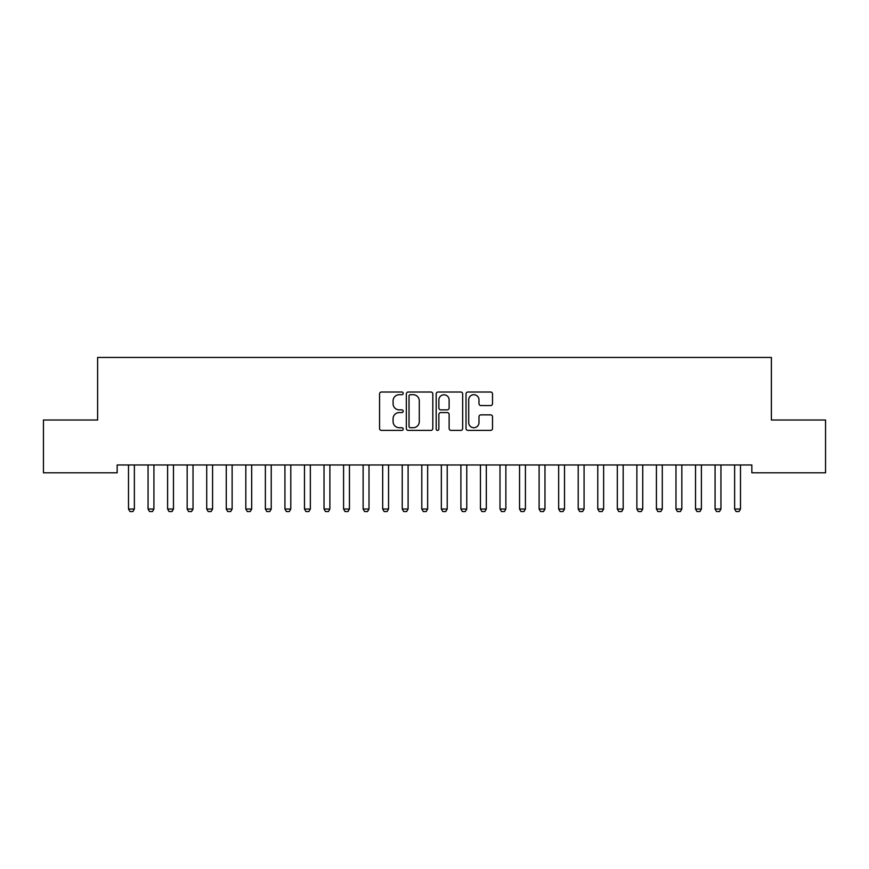 <?xml version="1.0" encoding="UTF-8"?>
<svg xmlns="http://www.w3.org/2000/svg" width="869" height="869" viewBox="0 0 869 869"><rect width="100%" height="100%" fill="white"/><g stroke="black" fill="none" stroke-linecap="round" stroke-linejoin="round"><path stroke-width="1.3" d="M403.216 393.364A1.347 1.347 0 0 0 401.869 392.017L381.48 392.017A1.923 1.923 0 0 0 379.557 393.939L379.557 428.482A1.923 1.923 0 0 0 381.48 430.405L401.869 430.405A1.347 1.347 0 0 0 403.216 429.058A1.347 1.347 0 0 0 401.869 427.722L399.229 427.722A6.137 6.137 0 0 1 393.092 421.574L393.092 418.695A6.137 6.137 0 0 1 399.229 412.558L401.869 412.558A1.347 1.347 0 0 0 403.216 411.211A1.347 1.347 0 0 0 401.869 409.875L399.229 409.875A6.137 6.137 0 0 1 393.092 403.727L393.092 400.848A6.137 6.137 0 0 1 399.229 394.711L401.869 394.711A1.347 1.347 0 0 0 403.216 393.364M490.594 405.551A1.923 1.923 0 0 0 492.506 403.629L492.506 393.939A1.923 1.923 0 0 0 490.594 392.017L467.946 392.017A1.923 1.923 0 0 0 466.023 393.939L466.023 428.482A1.923 1.923 0 0 0 467.946 430.405L490.594 430.405A1.923 1.923 0 0 0 492.506 428.482L492.506 416.783A1.923 1.923 0 0 0 490.594 414.861L480.894 414.861A1.923 1.923 0 0 0 478.982 416.783L478.982 422.584A5.138 5.138 0 0 1 473.844 427.722A5.138 5.138 0 0 1 468.706 422.584L468.706 399.838A5.138 5.138 0 0 1 473.844 394.711A5.138 5.138 0 0 1 478.982 399.838L478.982 403.629A1.923 1.923 0 0 0 480.894 405.551L490.594 405.551M751.837 464.98L117.163 464.98L117.163 472.801L43.45 472.801L43.45 420.009L97.61 420.009L97.61 357.441L771.39 357.441L771.39 420.009L825.55 420.009L825.55 472.801L751.837 472.801L751.837 464.98M432.816 393.939A1.923 1.923 0 0 0 430.905 392.017L408.256 392.017A1.923 1.923 0 0 0 406.334 393.939L406.334 428.482A1.923 1.923 0 0 0 408.256 430.405L430.905 430.405A1.923 1.923 0 0 0 432.816 428.482L432.816 393.939M438.095 392.017L460.744 392.017A1.923 1.923 0 0 1 462.666 393.939L462.666 428.482A1.923 1.923 0 0 1 460.744 430.405L451.054 430.405A1.923 1.923 0 0 1 449.132 428.482L449.132 414.48A1.923 1.923 0 0 0 447.22 412.558L440.789 412.558A1.923 1.923 0 0 0 438.867 414.48L438.867 429.058A1.347 1.347 0 0 1 437.52 430.405A1.347 1.347 0 0 1 436.184 429.058L436.184 393.939A1.923 1.923 0 0 1 438.095 392.017M410.364 394.711A1.347 1.347 0 0 0 409.027 396.047L409.027 426.375A1.347 1.347 0 0 0 410.364 427.722L413.144 427.722A6.137 6.137 0 0 0 419.292 421.574L419.292 400.848A6.137 6.137 0 0 0 413.144 394.711L410.364 394.711M449.132 399.936A5.138 5.138 0 0 0 444.005 394.808A5.138 5.138 0 0 0 438.867 399.936L438.867 407.952A1.923 1.923 0 0 0 440.789 409.875L447.22 409.875A1.923 1.923 0 0 0 449.132 407.952L449.132 399.936M128.275 464.98L128.416 465.404A1.955 1.955 0 0 1 128.503 466.001L128.503 509.017L134.369 509.017L134.369 466.001A1.955 1.955 0 0 1 134.456 465.404L134.597 464.98M134.369 509.017L132.903 511.559L129.97 511.559L128.503 509.017M147.828 464.98L147.969 465.404A1.955 1.955 0 0 1 148.056 466.001L148.056 509.017L153.922 509.017L153.922 466.001A1.955 1.955 0 0 1 154.009 465.404L154.15 464.98M153.922 509.017L152.455 511.559L149.522 511.559L148.056 509.017M167.38 464.98L167.521 465.404A1.955 1.955 0 0 1 167.608 466.001L167.608 509.017L173.474 509.017L173.474 466.001A1.955 1.955 0 0 1 173.561 465.404L173.702 464.98M173.474 509.017L172.008 511.559L169.075 511.559L167.608 509.017M186.933 464.98L187.074 465.404A1.955 1.955 0 0 1 187.161 466.001L187.161 509.017L193.027 509.017L193.027 466.001A1.955 1.955 0 0 1 193.114 465.404L193.255 464.98M193.027 509.017L191.56 511.559L188.627 511.559L187.161 509.017M206.485 464.98L206.626 465.404A1.955 1.955 0 0 1 206.713 466.001L206.713 509.017L212.579 509.017L212.579 466.001A1.955 1.955 0 0 1 212.666 465.404L212.807 464.98M212.579 509.017L211.113 511.559L208.18 511.559L206.713 509.017M226.038 464.98L226.179 465.404A1.955 1.955 0 0 1 226.266 466.001L226.266 509.017L232.132 509.017L232.132 466.001A1.955 1.955 0 0 1 232.219 465.404L232.36 464.98M232.132 509.017L230.665 511.559L227.732 511.559L226.266 509.017M245.59 464.98L245.731 465.404A1.955 1.955 0 0 1 245.818 466.001L245.818 509.017L251.684 509.017L251.684 466.001A1.955 1.955 0 0 1 251.771 465.404L251.912 464.98M251.684 509.017L250.218 511.559L247.285 511.559L245.818 509.017M265.143 464.98L265.284 465.404A1.955 1.955 0 0 1 265.371 466.001L265.371 509.017L271.237 509.017L271.237 466.001A1.955 1.955 0 0 1 271.324 465.404L271.465 464.98M271.237 509.017L269.77 511.559L266.837 511.559L265.371 509.017M284.695 464.98L284.836 465.404A1.955 1.955 0 0 1 284.923 466.001L284.923 509.017L290.789 509.017L290.789 466.001A1.955 1.955 0 0 1 290.876 465.404L291.017 464.98M290.789 509.017L289.323 511.559L286.39 511.559L284.923 509.017M304.248 464.98L304.389 465.404A1.955 1.955 0 0 1 304.476 466.001L304.476 509.017L310.342 509.017L310.342 466.001A1.955 1.955 0 0 1 310.429 465.404L310.57 464.98M310.342 509.017L308.875 511.559L305.942 511.559L304.476 509.017M323.8 464.98L323.941 465.404A1.955 1.955 0 0 1 324.028 466.001L324.028 509.017L329.894 509.017L329.894 466.001A1.955 1.955 0 0 1 329.981 465.404L330.122 464.98M329.894 509.017L328.428 511.559L325.495 511.559L324.028 509.017M343.353 464.98L343.494 465.404A1.955 1.955 0 0 1 343.581 466.001L343.581 509.017L349.447 509.017L349.447 466.001A1.955 1.955 0 0 1 349.534 465.404L349.675 464.98M349.447 509.017L347.98 511.559L345.047 511.559L343.581 509.017M362.905 464.98L363.046 465.404A1.955 1.955 0 0 1 363.133 466.001L363.133 509.017L368.999 509.017L368.999 466.001A1.955 1.955 0 0 1 369.086 465.404L369.227 464.98M368.999 509.017L367.533 511.559L364.6 511.559L363.133 509.017M382.458 464.98L382.599 465.404A1.955 1.955 0 0 1 382.686 466.001L382.686 509.017L388.552 509.017L388.552 466.001A1.955 1.955 0 0 1 388.639 465.404L388.78 464.98M388.552 509.017L387.085 511.559L384.152 511.559L382.686 509.017M402.01 464.98L402.151 465.404A1.955 1.955 0 0 1 402.238 466.001L402.238 509.017L408.104 509.017L408.104 466.001A1.955 1.955 0 0 1 408.191 465.404L408.332 464.98M408.104 509.017L406.638 511.559L403.705 511.559L402.238 509.017M421.563 464.98L421.704 465.404A1.955 1.955 0 0 1 421.791 466.001L421.791 509.017L427.657 509.017L427.657 466.001A1.955 1.955 0 0 1 427.744 465.404L427.885 464.98M427.657 509.017L426.19 511.559L423.257 511.559L421.791 509.017M441.115 464.98L441.256 465.404A1.955 1.955 0 0 1 441.343 466.001L441.343 509.017L447.209 509.017L447.209 466.001A1.955 1.955 0 0 1 447.296 465.404L447.437 464.98M447.209 509.017L445.743 511.559L442.81 511.559L441.343 509.017M460.668 464.98L460.809 465.404A1.955 1.955 0 0 1 460.896 466.001L460.896 509.017L466.762 509.017L466.762 466.001A1.955 1.955 0 0 1 466.849 465.404L466.99 464.98M466.762 509.017L465.295 511.559L462.362 511.559L460.896 509.017M480.22 464.98L480.361 465.404A1.955 1.955 0 0 1 480.448 466.001L480.448 509.017L486.314 509.017L486.314 466.001A1.955 1.955 0 0 1 486.401 465.404L486.542 464.98M486.314 509.017L484.848 511.559L481.915 511.559L480.448 509.017M499.773 464.98L499.914 465.404A1.955 1.955 0 0 1 500.001 466.001L500.001 509.017L505.867 509.017L505.867 466.001A1.955 1.955 0 0 1 505.954 465.404L506.095 464.98M505.867 509.017L504.4 511.559L501.467 511.559L500.001 509.017M519.325 464.98L519.466 465.404A1.955 1.955 0 0 1 519.553 466.001L519.553 509.017L525.419 509.017L525.419 466.001A1.955 1.955 0 0 1 525.506 465.404L525.647 464.98M525.419 509.017L523.953 511.559L521.02 511.559L519.553 509.017M538.878 464.98L539.019 465.404A1.955 1.955 0 0 1 539.106 466.001L539.106 509.017L544.972 509.017L544.972 466.001A1.955 1.955 0 0 1 545.059 465.404L545.2 464.98M544.972 509.017L543.505 511.559L540.572 511.559L539.106 509.017M558.43 464.98L558.571 465.404A1.955 1.955 0 0 1 558.658 466.001L558.658 509.017L564.524 509.017L564.524 466.001A1.955 1.955 0 0 1 564.611 465.404L564.752 464.98M564.524 509.017L563.058 511.559L560.125 511.559L558.658 509.017M577.983 464.98L578.124 465.404A1.955 1.955 0 0 1 578.211 466.001L578.211 509.017L584.077 509.017L584.077 466.001A1.955 1.955 0 0 1 584.164 465.404L584.305 464.98M584.077 509.017L582.61 511.559L579.677 511.559L578.211 509.017M597.535 464.98L597.676 465.404A1.955 1.955 0 0 1 597.763 466.001L597.763 509.017L603.629 509.017L603.629 466.001A1.955 1.955 0 0 1 603.716 465.404L603.857 464.98M603.629 509.017L602.163 511.559L599.23 511.559L597.763 509.017M617.088 464.98L617.229 465.404A1.955 1.955 0 0 1 617.316 466.001L617.316 509.017L623.182 509.017L623.182 466.001A1.955 1.955 0 0 1 623.269 465.404L623.41 464.98M623.182 509.017L621.715 511.559L618.782 511.559L617.316 509.017M636.64 464.98L636.781 465.404A1.955 1.955 0 0 1 636.868 466.001L636.868 509.017L642.734 509.017L642.734 466.001A1.955 1.955 0 0 1 642.821 465.404L642.962 464.98M642.734 509.017L641.268 511.559L638.335 511.559L636.868 509.017M656.193 464.98L656.334 465.404A1.955 1.955 0 0 1 656.421 466.001L656.421 509.017L662.287 509.017L662.287 466.001A1.955 1.955 0 0 1 662.374 465.404L662.515 464.98M662.287 509.017L660.82 511.559L657.887 511.559L656.421 509.017M675.745 464.98L675.886 465.404A1.955 1.955 0 0 1 675.973 466.001L675.973 509.017L681.839 509.017L681.839 466.001A1.955 1.955 0 0 1 681.926 465.404L682.067 464.98M681.839 509.017L680.373 511.559L677.44 511.559L675.973 509.017M695.298 464.98L695.439 465.404A1.955 1.955 0 0 1 695.526 466.001L695.526 509.017L701.392 509.017L701.392 466.001A1.955 1.955 0 0 1 701.479 465.404L701.62 464.98M701.392 509.017L699.925 511.559L696.992 511.559L695.526 509.017M714.85 464.98L714.991 465.404A1.955 1.955 0 0 1 715.078 466.001L715.078 509.017L720.944 509.017L720.944 466.001A1.955 1.955 0 0 1 721.031 465.404L721.172 464.98M720.944 509.017L719.478 511.559L716.545 511.559L715.078 509.017M734.403 464.98L734.544 465.404A1.955 1.955 0 0 1 734.631 466.001L734.631 509.017L740.497 509.017L740.497 466.001A1.955 1.955 0 0 1 740.584 465.404L740.725 464.98M740.497 509.017L739.03 511.559L736.097 511.559L734.631 509.017"/></g></svg>
